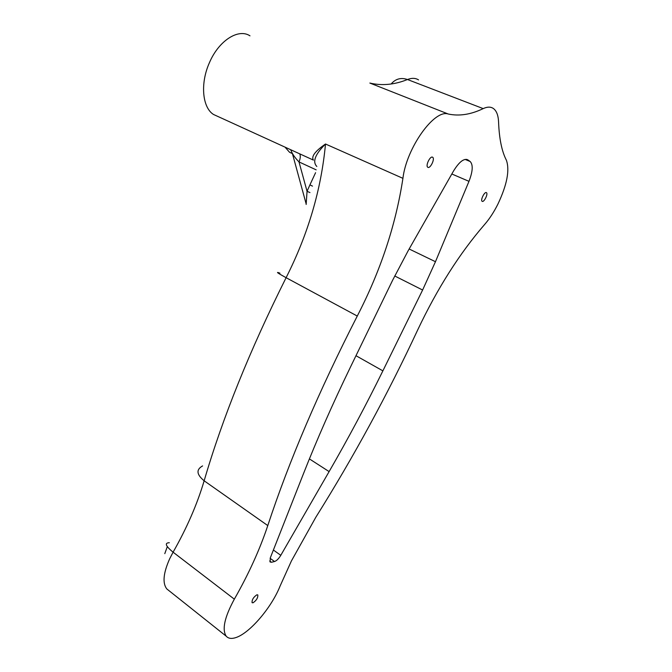 <?xml version="1.0" encoding="UTF-8"?>
<svg xmlns="http://www.w3.org/2000/svg" width="672" height="672" viewBox="0 0 672 672"><rect width="100%" height="100%" fill="white"/><g stroke="black" fill="none" stroke-linecap="round" stroke-linejoin="round"><path stroke-width="1.01" d="M315.84 517.23L291.404 560.969L280.064 586.11C271.698 607.244 250.076 632.864 236.032 637.535C231.622 639.03 228.354 638.585 226.229 636.208C221.844 629.597 224.54 617.257 234.335 599.164C248.682 574.006 259.829 549.478 267.784 525.58C289.027 461.051 318.856 391.205 357.269 316.05C380.579 270.883 395.8 224.977 402.923 178.34C406.426 148.117 434.28 108.998 448.258 114.022C459.228 116.357 470.879 114.551 483.202 108.612C487.292 106.705 490.669 106.655 493.324 108.461L494.239 109.2C496.91 111.754 498.364 116.105 498.582 122.262C499.229 138.734 501.824 151.385 506.377 160.205C509.863 170.1 507.049 184.708 497.952 204.028C493.912 212.108 489.46 218.938 484.588 224.524C459.614 253.361 437.338 288.448 417.757 329.801C387.727 394.212 353.758 456.683 315.84 517.23M256.914 594.787C253.512 597.097 251.891 599.726 252.067 602.666L252.991 602.818C256.402 600.491 258.006 597.862 257.821 594.947L256.914 594.787M486.436 192.671C484.688 191.234 480.211 200.164 482.118 201.289L482.16 201.314C483.924 202.692 488.359 193.813 486.461 192.688L486.436 192.671M432.65 157.265C430.324 155.4 425.258 165.715 427.753 167.236L427.82 167.278C430.172 169.067 435.187 158.827 432.701 157.298L432.65 157.265M274.537 561.523C276.612 560.801 278.695 558.734 280.787 555.324L329.112 471.601C348.163 438.581 366.089 405.006 382.88 370.86L422.612 290.018L435.464 261.71L468.98 181.339C472.828 171.394 473.222 164.791 470.182 161.524L467.88 159.877C463.966 158.096 459.161 161.843 453.457 171.125L408.198 250.664L392.616 280.258L350.515 366.962C332.64 403.855 316.932 439.496 303.391 473.894L270.354 557.735L270.085 561.968L271.446 562.262L274.537 561.523L270.136 558.331M249.984 35.843C238.442 28.106 218.753 40.631 209.437 62.664C200.012 83.555 202.381 107.612 213.536 114.484L313.421 160.104C311.077 156.559 315.101 151.192 325.5 144.01L402.923 178.34M316.831 166.471C312.253 161.784 315.143 154.3 325.5 144.01C321.216 189.689 308.087 234.242 286.104 277.696C249.967 349.91 222.642 417.606 204.145 480.791L267.784 525.58M290.816 150.016C292.228 153.846 294.958 157.811 298.998 161.918C300.325 158.836 300.619 156.248 299.863 154.157M306.155 204.456L307.045 191.302L298.998 161.918L316.168 169.856M309.952 192.578L307.045 191.302L309.918 184.892L312.505 186.119M234.335 599.164L173.09 552.182L169.722 558.676C163.288 573.107 162.33 583.204 166.841 588.958L168.899 590.596M202.6 465.914C196.014 469.568 196.526 474.524 204.145 480.791C197.207 504.21 186.85 528.007 173.09 552.182C165.606 546.008 164.346 542.858 169.327 542.732M285.365 147.529L289.556 152.275L292.438 153.619M217.426 116.264L218.182 116.609M418.53 79.892C415.489 77.977 411.81 77.851 407.484 79.523L483.202 108.612M448.258 114.022L369.86 83.059C381.948 85.924 394.489 84.748 407.484 79.523C400.949 77.339 395.506 78.834 391.146 83.992M357.269 316.05L286.104 277.696C277.318 272.882 275.268 271.379 279.955 273.193M329.112 471.601L309.397 458.9M273.395 550.024L280.787 555.324M269.707 561.002L271.446 562.262M467.88 159.877L466.603 159.348M470.182 161.524L465.074 159.39L470.156 161.498M468.98 181.339L451.828 173.989M409.147 248.993L435.464 261.71M422.612 290.018L394.724 275.974M355.984 355.706L382.88 370.86M167.311 546.63L164.791 553.644M315.58 172.696L309.918 184.892M292.396 153.493L306.138 203.843M291.892 153.342L292.429 153.594M167.11 589.176L226.229 636.208M432.701 157.298L432.281 157.122"/></g></svg>

